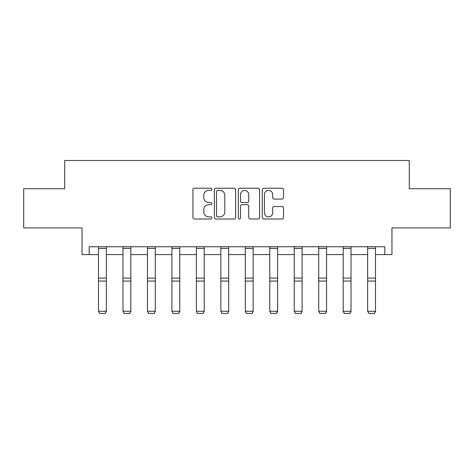 <?xml version="1.0" encoding="UTF-8"?>
<svg xmlns="http://www.w3.org/2000/svg" width="474" height="474" viewBox="0 0 474 474"><rect width="100%" height="100%" fill="white"/><g stroke="black" fill="none" stroke-linecap="round" stroke-linejoin="round"><path stroke-width="0.71" d="M211.908 189.304A1.078 1.078 0 0 0 210.829 188.225L194.47 188.225A1.541 1.541 0 0 0 192.93 189.766L192.93 217.477A1.541 1.541 0 0 0 194.47 219.018L210.829 219.018A1.078 1.078 0 0 0 211.908 217.939A1.078 1.078 0 0 0 210.829 216.861L208.714 216.861A4.924 4.924 0 0 1 203.784 211.931L203.784 209.627A4.924 4.924 0 0 1 208.714 204.697L210.829 204.697A1.078 1.078 0 0 0 211.908 203.619A1.078 1.078 0 0 0 210.829 202.54L208.714 202.54A4.924 4.924 0 0 1 203.784 197.617L203.784 195.306A4.924 4.924 0 0 1 208.714 190.382L210.829 190.382A1.078 1.078 0 0 0 211.908 189.304M89.177 254.591L89.177 246.753L384.823 246.753L384.823 254.591L391.957 254.591L391.957 227.929L450.3 227.929L450.3 188.723L409.287 188.723L409.287 160.49L64.713 160.49L64.713 188.723L23.7 188.723L23.7 227.929L82.043 227.929L82.043 254.591L98.509 254.591M281.989 199.08A1.541 1.541 0 0 0 283.529 197.54L283.529 189.766A1.541 1.541 0 0 0 281.989 188.225L263.822 188.225A1.541 1.541 0 0 0 262.288 189.766L262.288 217.477A1.541 1.541 0 0 0 263.822 219.018L281.989 219.018A1.541 1.541 0 0 0 283.529 217.477L283.529 208.086A1.541 1.541 0 0 0 281.989 206.546L274.215 206.546A1.541 1.541 0 0 0 272.674 208.086L272.674 212.743A4.118 4.118 0 0 1 268.557 216.861A4.118 4.118 0 0 1 264.439 212.743L264.439 194.5A4.118 4.118 0 0 1 268.557 190.382A4.118 4.118 0 0 1 272.674 194.5L272.674 197.54A1.541 1.541 0 0 0 274.215 199.08L281.989 199.08M235.655 189.766A1.541 1.541 0 0 0 234.115 188.225L215.948 188.225A1.541 1.541 0 0 0 214.408 189.766L214.408 217.477A1.541 1.541 0 0 0 215.948 219.018L234.115 219.018A1.541 1.541 0 0 0 235.655 217.477L235.655 189.766M239.885 188.225L258.052 188.225A1.541 1.541 0 0 1 259.592 189.766L259.592 217.477A1.541 1.541 0 0 1 258.052 219.018L250.278 219.018A1.541 1.541 0 0 1 248.737 217.477L248.737 206.237A1.541 1.541 0 0 0 247.197 204.697L242.042 204.697A1.541 1.541 0 0 0 240.502 206.237L240.502 217.939A1.078 1.078 0 0 1 239.423 219.018A1.078 1.078 0 0 1 238.345 217.939L238.345 189.766A1.541 1.541 0 0 1 239.885 188.225M106.354 254.591L122.979 254.591M130.818 254.591L147.444 254.591M155.288 254.591L171.914 254.591M179.753 254.591L196.378 254.591M204.223 254.591L220.848 254.591M228.687 254.591L245.313 254.591M253.152 254.591L269.777 254.591M277.622 254.591L294.247 254.591M302.086 254.591L318.712 254.591M326.556 254.591L343.182 254.591M351.021 254.591L367.646 254.591M375.491 254.591L384.823 254.591M217.643 190.382A1.078 1.078 0 0 0 216.565 191.46L216.565 215.783A1.078 1.078 0 0 0 217.643 216.861L219.871 216.861A4.924 4.924 0 0 0 224.8 211.931L224.8 195.306A4.924 4.924 0 0 0 219.871 190.382L217.643 190.382M248.737 194.577A4.118 4.118 0 0 0 244.62 190.459A4.118 4.118 0 0 0 240.502 194.577L240.502 201.006A1.541 1.541 0 0 0 242.042 202.54L247.197 202.54A1.541 1.541 0 0 0 248.737 201.006L248.737 194.577M106.354 246.753L106.354 311.56L105.175 313.51L99.688 313.397L105.175 313.51M99.688 313.51L98.509 311.276L106.354 311.276L105.175 313.397M98.509 246.753L98.509 311.276L99.688 313.397M130.818 246.753L130.818 311.56L129.645 313.51L124.152 313.397L129.645 313.51M124.152 313.51L122.979 311.276L130.818 311.276L129.645 313.397M122.979 246.753L122.979 311.276L124.152 313.397M155.288 246.753L155.288 311.56L154.109 313.51L148.623 313.397L154.109 313.51M148.623 313.51L147.444 311.276L155.288 311.276L154.109 313.397M147.444 246.753L147.444 311.276L148.623 313.397M179.753 246.753L179.753 311.56L178.579 313.51L173.087 313.397L178.579 313.51M173.087 313.51L171.914 311.276L179.753 311.276L178.579 313.397M171.914 246.753L171.914 311.276L173.087 313.397M204.223 246.753L204.223 311.56L203.044 313.51L197.557 313.397L203.044 313.51M197.557 313.51L196.378 311.276L204.223 311.276L203.044 313.397M196.378 246.753L196.378 311.276L197.557 313.397M228.687 246.753L228.687 311.56L227.514 313.51L222.022 313.397L227.514 313.51M222.022 313.51L220.848 311.276L228.687 311.276L227.514 313.397M220.848 246.753L220.848 311.276L222.022 313.397M253.152 246.753L253.152 311.56L251.978 313.51L246.486 313.397L251.978 313.51M246.486 313.51L245.313 311.276L253.152 311.276L251.978 313.397M245.313 246.753L245.313 311.276L246.486 313.397M277.622 246.753L277.622 311.56L276.443 313.51L270.956 313.397L276.443 313.51M270.956 313.51L269.777 311.276L277.622 311.276L276.443 313.397M269.777 246.753L269.777 311.276L270.956 313.397M302.086 246.753L302.086 311.56L300.913 313.51L295.421 313.397L300.913 313.51M295.421 313.51L294.247 311.276L302.086 311.276L300.913 313.397M294.247 246.753L294.247 311.276L295.421 313.397M326.556 246.753L326.556 311.56L325.377 313.51L319.891 313.397L325.377 313.51M319.891 313.51L318.712 311.276L326.556 311.276L325.377 313.397M318.712 246.753L318.712 311.276L319.891 313.397M351.021 246.753L351.021 311.56L349.848 313.51L344.355 313.397L349.848 313.51M344.355 313.51L343.182 311.276L351.021 311.276L349.848 313.397M343.182 246.753L343.182 311.276L344.355 313.397M375.491 246.753L375.491 311.56L374.312 313.51L368.825 313.397L374.312 313.51M368.825 313.51L367.646 311.276L375.491 311.276L374.312 313.397M367.646 246.753L367.646 311.276L368.825 313.397M106.354 246.782L98.509 246.782M106.354 278.096L98.509 278.096M106.354 281.07L98.509 281.07M106.354 248.465L98.509 248.465M130.818 246.782L122.979 246.782M130.818 278.096L122.979 278.096M130.818 281.07L122.979 281.07M130.818 248.465L122.979 248.465M155.288 246.782L147.444 246.782M155.288 278.096L147.444 278.096M155.288 281.07L147.444 281.07M155.288 248.465L147.444 248.465M179.753 246.782L171.914 246.782M179.753 278.096L171.914 278.096M179.753 281.07L171.914 281.07M179.753 248.465L171.914 248.465M204.223 246.782L196.378 246.782M204.223 278.096L196.378 278.096M204.223 281.07L196.378 281.07M204.223 248.465L196.378 248.465M228.687 246.782L220.848 246.782M228.687 278.096L220.848 278.096M228.687 281.07L220.848 281.07M228.687 248.465L220.848 248.465M253.152 246.782L245.313 246.782M253.152 278.096L245.313 278.096M253.152 281.07L245.313 281.07M253.152 248.465L245.313 248.465M277.622 246.782L269.777 246.782M277.622 278.096L269.777 278.096M277.622 281.07L269.777 281.07M277.622 248.465L269.777 248.465M302.086 246.782L294.247 246.782M302.086 278.096L294.247 278.096M302.086 281.07L294.247 281.07M302.086 248.465L294.247 248.465M326.556 246.782L318.712 246.782M326.556 278.096L318.712 278.096M326.556 281.07L318.712 281.07M326.556 248.465L318.712 248.465M351.021 246.782L343.182 246.782M351.021 278.096L343.182 278.096M351.021 281.07L343.182 281.07M351.021 248.465L343.182 248.465M375.491 246.782L367.646 246.782M375.491 278.096L367.646 278.096M375.491 281.07L367.646 281.07M375.491 248.465L367.646 248.465"/></g></svg>
